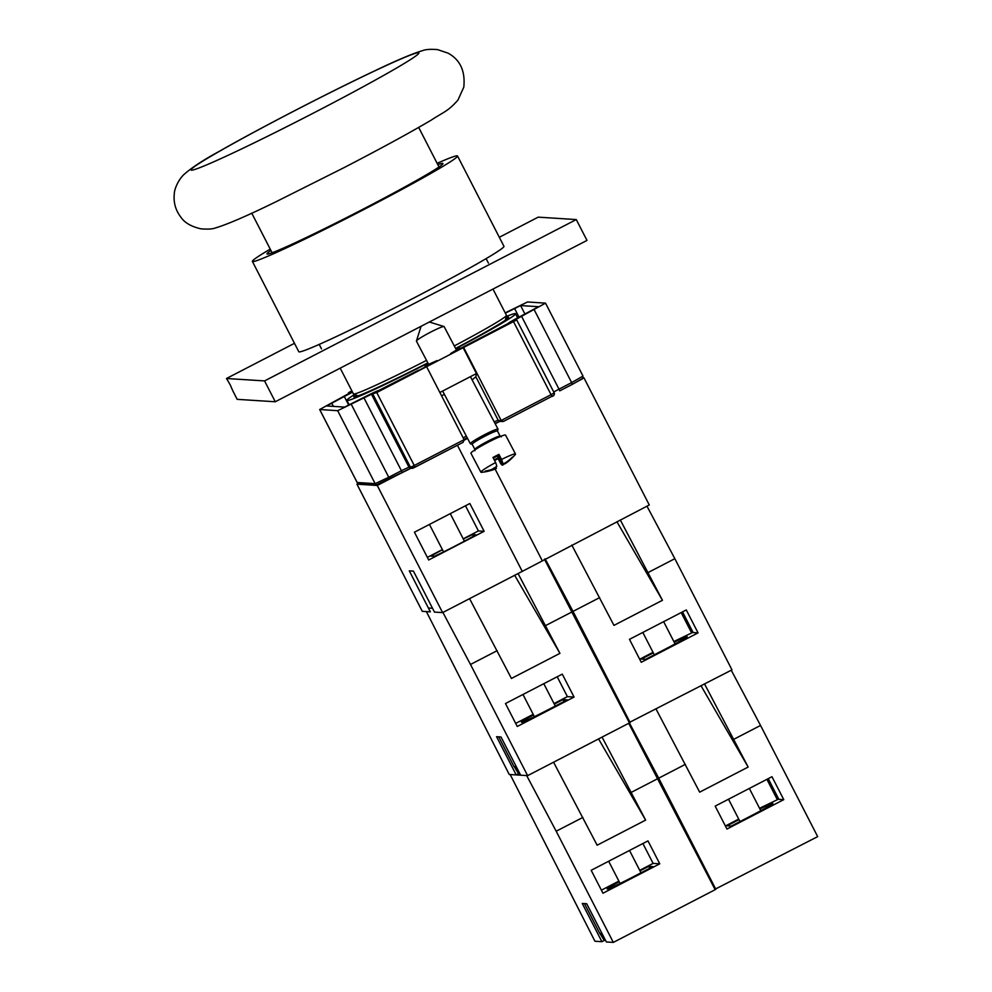 <?xml version="1.0" encoding="UTF-8"?>
<svg xmlns="http://www.w3.org/2000/svg" width="992" height="992" viewBox="0 0 992 992"><rect width="100%" height="100%" fill="white"/><g stroke="black" fill="none" stroke-linecap="round" stroke-linejoin="round"><path stroke-width="1.49" d="M454.299 345.96A86.006 3.596 -27.2 0 0 506.466 315.444A86.006 3.596 -27.2 0 0 506.453 315.307L492.974 289.069M340.206 368.156L353.45 393.936A86.006 3.596 -27.2 0 0 353.561 394.022A86.006 3.596 -27.2 0 0 426.548 360.394M270.233 249.104A115.332 4.824 -27.2 0 0 252.39 261.417L298.803 351.751A115.332 4.824 -27.2 0 0 410.738 299.621A115.332 4.824 -27.2 0 0 503.961 246.314L457.535 155.98A115.332 4.824 -27.2 0 0 437.137 163.32M252.39 261.417A115.332 4.824 -27.2 0 0 364.324 209.3A115.332 4.824 -27.2 0 0 457.535 155.98M270.915 250.43A98.915 4.129 -27.2 0 0 266.984 253.915A98.915 4.129 -27.2 0 0 362.985 209.213A98.915 4.129 -27.2 0 0 442.94 163.494A98.915 4.129 -27.2 0 0 437.819 164.647M275.268 401.76L237.2 399.342C228.123 382.23 233.542 390.079 226.486 378.498L264.566 380.916L275.268 401.76L586.991 240.411L576.278 219.567L538.21 217.149L499.323 237.274M264.566 380.916L576.278 219.567M226.486 378.498L294.475 343.319M484.133 531.303L428.705 559.984L414.433 532.196L469.848 503.514L484.133 531.303L478.417 530.943L463.214 538.817M465.484 505.771L478.417 530.943M442.382 549.593L427.366 557.368M442.457 549.742A31.273 1.302 -27.2 0 0 430.974 556.103L434.335 556.314A31.273 1.302 -27.2 0 0 475.9 534.8L472.539 534.589A31.273 1.302 -27.2 0 0 463.314 539.016M473.395 536.25L472.539 534.589M408.307 469.39L377.258 485.46L356.946 484.17L422.294 611.332L430.354 611.841L409.287 570.846L413.416 571.107L434.484 612.101L442.606 612.61L522.263 571.38L649.276 504.978L583.928 377.816L582.54 378.535M583.085 377.766L583.928 377.816M356.946 484.17L358.31 483.464M377.258 485.46L442.606 612.61M457.436 445.247L522.263 571.38M491.276 469.65L491.586 470.258L495.107 469.055L542.116 560.443M467.53 438.377L464.281 440.163M499.199 421.674L495.182 423.758M463.115 442.308L464.12 439.679L414.247 465.496L414.978 467.22L463.115 442.308M505.201 312.864L527.521 301.977L545.526 303.143L515.183 319.808L516.72 319.92L554.193 392.869L551.056 394.68L551.788 396.403L503.576 421.364L498.232 420.31A1.959 1.947 93.6 0 0 499.832 421.364L502.708 421.55M503.576 421.364L551.788 396.403C553.685 396.205 554.491 395.027 554.206 392.869L516.72 319.92L376.749 392.534L371.479 394.221L337.664 410.688L319.66 409.522L349.99 392.869L348.465 392.758L351.85 390.823M426.622 366.718L464.12 439.679M441.502 395.672L444.49 394.531M472.13 379.899L475.838 376.749L476.433 373.55L463.041 347.498M463.686 347.535L501.171 420.496L551.056 394.68L513.558 321.718M428.271 363.667L425.022 365.887L437.063 360.58L418.574 370.524M505.35 313.162L520.589 305.561L538.544 306.702L520.874 316.15A15.636 0.657 -27.2 0 0 508.226 323.38A15.636 0.657 -27.2 0 0 508.288 323.404L450.703 353.524L459.804 348.018L456.097 349.37M455.75 348.725A94.81 3.956 -27.2 0 0 515.468 314.042A94.81 3.956 -27.2 0 0 515.53 313.72A94.81 3.956 -27.2 0 0 506.205 316.56M354.615 394.456A94.81 3.956 -27.2 0 0 347.237 399.689A94.81 3.956 -27.2 0 0 346.878 400.384A94.81 3.956 -27.2 0 0 427.998 363.146M418.426 370.227L378.398 390.637A15.636 0.657 -27.2 0 0 363.283 397.718L344.584 407.104L326.604 405.951L344.311 396.515A15.636 0.657 -27.2 0 0 352.52 392.113M505.945 317.663A86.986 3.633 152.8 0 1 508.574 317.291A86.986 3.633 152.8 0 1 483.674 333.138A86.986 3.633 152.8 0 1 455.588 348.415M427.85 362.849A86.986 3.633 152.8 0 1 353.834 396.812A86.986 3.633 152.8 0 1 353.896 396.515A86.986 3.633 152.8 0 1 355.669 394.89M439.865 392.485L476.433 373.55M497.5 455.923L502.398 465.223A50.53 3.522 62.6 0 1 500.786 463.71L498.12 458.651A19.542 1.736 -27.7 0 1 494.574 460.524M498.12 458.651L498.294 457.758L494.227 459.866M491.586 470.258A50.53 50.208 -169.4 0 1 485.175 471.795A49.488 0.794 -87.5 0 0 485.324 471.051A50.53 50.208 10.6 0 0 491.734 469.514L496.806 466.327A50.53 3.522 -117.4 0 0 495.628 462.532L492.974 457.461A19.542 1.736 -27.7 0 1 498.926 454.386L498.765 455.278L493.297 458.093M498.926 454.386L501.58 459.445A50.53 3.522 62.6 0 1 502.77 463.239L498.616 455.34L502.77 463.239C503.254 463.946 504.866 463.301 507.619 461.292A50.53 50.208 10.6 0 0 512.542 456.952A49.488 5.183 32.6 0 1 512.418 457.684A49.488 5.183 32.6 0 1 512.405 457.696A50.53 50.208 -169.4 0 1 507.47 462.036L507.234 461.578M495.628 462.532A19.542 1.736 152.3 0 0 480.897 472.217L470.94 453.27A19.542 1.736 -27.7 0 1 488.659 442.01A19.542 1.736 -27.7 0 1 505.548 435.079L515.505 454.026A19.542 1.736 152.3 0 0 501.58 459.445M480.897 472.217A19.542 1.736 152.3 0 0 481.467 472.328A50.642 50.642 0 0 0 495.107 469.055L496.459 468.336L496.012 467.505L496.459 468.336M512.033 457.461L512.405 457.696A50.642 50.642 0 0 0 515.282 454.559A19.542 1.736 152.3 0 0 515.505 454.026M497.426 455.96L498.294 457.758M502.398 465.223L507.47 462.036M472.291 444.366A14.272 1.265 -27.7 0 1 472.192 444.304A14.272 1.265 -27.7 0 1 484.232 436.542A14.272 1.265 -27.7 0 1 497.451 431.024L500.154 436.158A14.272 1.265 152.3 0 0 486.936 441.676A14.272 1.265 152.3 0 0 474.895 449.438L472.192 444.304M472.217 444.354L470.456 443.808A15.636 1.389 -27.7 0 1 470.344 443.734A15.636 1.389 -27.7 0 1 483.55 435.228A15.636 1.389 -27.7 0 1 498.034 429.176A15.636 1.389 -27.7 0 1 498.034 429.313L497.488 431.074M428.73 364.548L416.429 341.149A15.636 1.389 -27.7 0 1 416.429 341A15.636 1.389 -27.7 0 1 429.635 332.642A15.636 1.389 -27.7 0 1 444.007 326.517A15.636 1.389 -27.7 0 1 444.118 326.591L456.556 350.25M518.06 573.55L559.934 653.356L511.438 678.454L469.576 598.66M559.934 653.356L514.674 575.31M497.166 650.665L470.493 664.466L527.632 775.645L520.651 775.198L501.01 736.982L496.57 736.696L516.2 774.913L509.231 774.467L426.374 611.58M544.459 559.228L629.449 722.932L527.632 775.645M572.322 611.754L545.65 625.555M562.278 674.126L574.07 697.066L517.266 726.466L505.474 703.539L562.278 674.126M442.903 612.461L470.493 664.466M428.395 608.022L432.524 608.282M574.07 697.066L567.399 696.632L557.194 676.767M515.691 723.404L533.188 714.352M554.02 703.564L567.399 696.632M533.51 714.984A25.804 1.079 -27.2 0 0 521.432 722.263A25.804 1.079 -27.2 0 0 546.468 710.607L567.25 699.844L563.072 699.583L554.305 704.122M564.051 701.505L563.072 699.583M519.597 773.152L516.2 774.913M518.233 773.214L514.278 766.704M498.79 736.833A19.542 0.818 -27.2 0 1 498.716 736.808L514.067 766.692A19.542 0.818 -27.2 0 0 514.141 766.717A19.542 0.818 -27.2 0 0 514.811 766.556L518.382 773.5A19.542 0.818 -27.2 0 0 519.548 773.053M704.58 684.034L748.154 767.052L699.67 792.149L656.096 709.144M701.071 685.856L748.154 767.052M733.869 739.251L760.542 725.45L731.253 670.232M768.23 778.646L778.856 799.329L767.746 778.906M783.767 799.639L726.962 829.039L715.182 806.112L771.974 776.711L783.767 799.639L778.856 799.329M778.212 799.292L759.562 808.294M738.73 819.082L725.388 825.989M739.015 819.628L727.049 825.828L731.228 826.088L752.01 815.337A25.804 1.079 -27.2 0 0 772.867 803.408A25.804 1.079 -27.2 0 0 759.909 808.988M766.89 779.34L777.096 799.217M714.947 889.278L817.681 836.628L760.542 725.45M715.852 889.328L658.713 778.162L685.385 764.348M658.713 778.162L629.424 722.945M620.31 519.969L662.458 600.284L613.961 625.382L571.814 545.067M616.9 521.73L662.458 600.284M648.173 572.496L674.845 558.682L646.97 506.168M682.521 611.89L693.148 632.561L682.037 612.138M698.058 632.871L641.254 662.284L629.474 639.344L686.278 609.944L698.058 632.871L693.148 632.561M692.515 632.524L673.853 641.539M653.021 652.314L639.691 659.221M653.306 652.872L641.34 659.06L645.532 659.333L666.314 648.57A25.804 1.079 -27.2 0 0 687.171 636.641A25.804 1.079 -27.2 0 0 674.213 642.221M681.182 612.585L691.399 632.45M629.238 722.511L731.972 669.86L674.845 558.682M630.143 722.573L573.016 611.394L599.676 597.593M573.016 611.394L545.154 558.868M602.07 737.106L645.631 820.111L597.147 845.209L553.573 762.203M645.631 820.111L598.56 738.928M582.862 817.42L556.19 831.222L613.329 942.4L606.348 941.954L586.706 903.737L582.267 903.464L601.908 941.681L594.927 941.234L510.173 774.529L526.678 775.583L556.19 831.222M628.73 723.304L715.158 889.688L613.329 942.4M658.018 778.522L631.358 792.323M647.987 840.894L659.767 863.821L602.962 893.222L591.182 870.294L647.987 840.894M659.767 863.821L653.108 863.4L642.89 843.522M601.4 890.171L618.884 881.107M639.716 870.331L653.108 863.4M619.206 881.739A25.804 1.079 -27.2 0 0 607.129 889.03A25.804 1.079 -27.2 0 0 632.177 877.362L652.959 866.611L648.768 866.338L640.001 870.877M649.76 868.26L648.768 866.338M605.306 939.92L601.908 941.681M603.93 939.97L599.974 933.472M584.486 903.6A19.542 0.818 -27.2 0 1 584.424 903.576L599.776 933.447A19.542 0.818 -27.2 0 0 599.85 933.472A19.542 0.818 -27.2 0 0 600.507 933.323L604.078 940.267A19.542 0.818 -27.2 0 0 605.256 939.821M315.357 112.084A128.042 5.344 -27.2 0 0 398.003 60.252A128.042 5.344 -27.2 0 0 201.537 161.944A128.042 5.344 -27.2 0 0 315.357 112.084M534.142 309.64L571.64 382.602L559.004 389.149L559.736 390.873L572.372 384.326C586.929 376.03 581.771 380.184 583.011 376.092L571.64 382.602L572.384 384.326L582.13 378.708M559.736 390.873L572.384 384.326M521.507 316.188L559.004 389.149L553.759 392.001M554.193 392.869A1.959 1.947 -86.4 0 1 553.362 395.498L551.788 396.403M464.033 439.506A22.866 0.955 152.8 0 1 467.182 437.708L464.033 439.506M500.042 421.377L495.033 423.472A22.866 0.955 152.8 0 1 499.968 421.377M475.838 376.749L498.232 420.31A20.919 0.868 -27.2 0 0 494.19 421.86M466.327 436.071A20.919 0.868 -27.2 0 0 463.202 437.906M376.749 392.534L414.247 465.496L410.465 467.269A1.959 1.947 93.6 0 0 413.081 468.112L463.202 442.271M372.967 394.308L410.465 467.269L408.964 467.17A1.959 1.947 93.6 0 0 410.576 468.224L414.978 467.22M371.479 394.221L408.964 467.17L401.413 470.716L402.144 472.452L411.271 468.1M363.915 397.767L401.413 470.716L388.765 477.264L389.496 478.987L411.048 468.199M351.267 404.302L388.765 477.264L375.15 483.65A1.959 1.947 93.6 0 0 376.762 484.704L402.144 472.452M377.778 484.493L389.496 478.987M319.66 409.522L357.145 482.484L358.806 483.563A1.959 1.947 -86.4 0 1 357.194 482.509L357.157 482.434M337.664 410.688L375.15 483.65L357.194 482.509L319.709 409.547M520.589 305.561L524.942 314.042M514.538 308.4L519.014 317.118M344.311 396.515L348.775 405.207M331.663 403.062L333.374 406.385M348.477 392.758L348.911 393.613L348.465 392.758M344.026 167.648C380.928 148.515 409.994 132.668 431.247 120.106C443.622 111.922 447.739 111.662 457.969 100.043L463.797 87.135C465.422 71.052 460.152 59.718 447.962 53.109L437.534 49.6C430.627 49.054 425.704 49.389 422.766 50.58C412.56 53.58 396.081 60.562 373.314 71.523C327.509 93.161 257.102 129.63 219.108 151.441C203.137 160.084 191.282 167.896 183.545 174.877C177.667 180.755 174.257 189.993 174.319 193.651C173.327 202.405 175.559 210.304 180.99 217.347C184.71 222.791 191.32 226.61 200.843 228.817C207.688 229.388 212.598 229.078 215.562 227.912C227.342 224.428 247.715 215.599 276.669 201.426L344.026 167.648M505.35 320.205L506.466 315.444M358.075 395.882L353.561 394.022M439.01 166.978L418.674 127.41M272.106 252.749L251.77 213.193M488.411 263.091L486.117 258.639M321.507 348.874L319.213 344.41M473.37 533.56L473.953 534.676M464.417 541.173L450.269 513.645M443.56 551.899L429.437 524.421M358.806 483.563L376.762 484.704M545.526 303.143L583.011 376.092M459.804 348.018L460.127 348.638M425.022 365.887L425.407 366.618M517.65 317.837L515.53 313.72M349.246 404.984L346.878 400.384M505.275 463.636A50.642 50.642 0 0 0 511.302 458.775M500.154 436.158L501.245 436.889M474.883 450.752L474.895 449.438M498.034 429.176L470.431 376.662M470.344 443.734L442.655 391.046M421.067 326.294L416.429 341M429.338 322.016L444.007 326.517M555.284 706.044L543.802 683.699M534.39 716.683L522.97 694.474M760.79 810.7L749.344 788.429M739.995 821.55L728.512 799.205M675.093 643.932L663.648 621.662M654.298 654.794L642.816 632.45M640.993 872.799L629.511 850.454M620.087 883.45L608.679 861.242"/></g></svg>
